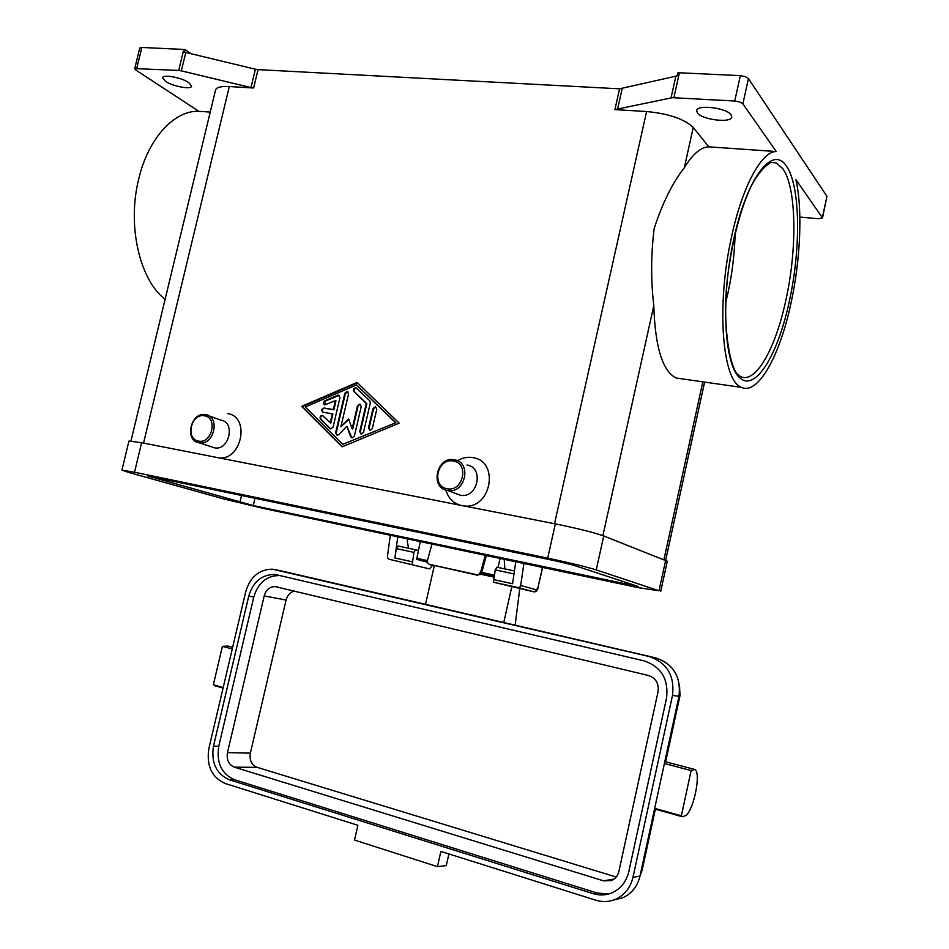 <?xml version="1.0" encoding="UTF-8"?>
<svg xmlns="http://www.w3.org/2000/svg" width="949" height="949" viewBox="0 0 949 949"><rect width="100%" height="100%" fill="white"/><g stroke="black" fill="none" stroke-linecap="round" stroke-linejoin="round"><path stroke-width="1.42" d="M735.107 233.881C734.585 253.691 732.201 273.431 727.942 293.087L725.843 302.055M476.612 574.679L480.099 574.726L481.689 572.508L480.716 571.95L479.126 574.169L476.612 574.679L429.209 564.299L427.679 562.947L427.441 560.385L431.997 544.05M485.33 555.331L486.113 556.422L486.469 555.568M432.578 565.402L429.541 568.902L389.232 559.293L387.833 558.237L387.441 556.351L390.324 535.248M542.46 567.395L537.941 587.621L536.434 589.815L520.681 585.509L519.744 587.182L518.284 587.621L493.385 582.176L533.836 591.82M504.216 559.317L504.856 568.914M407.655 538.913L407.299 541.393L408.58 548.261M232.647 647.313L228.009 646.079L222.398 646.352L213.347 684.775L216.526 686.234M232.256 648.962L222.398 646.352M681.358 815.808L682.343 816.757L686.151 815.44C694.466 807.99 701.204 771.751 694.692 769.449L691.121 770.564L681.358 815.808L654.68 808.334L639.982 876.081C637.408 886.615 631.488 893.922 622.224 897.991L613.813 899.96M205.66 414.689L205.731 414.701C220.631 416.765 213.952 445.9 199.266 442.803L198.97 442.756C183.964 440.55 190.939 411.332 205.66 414.689M204.51 415.804C218.151 417.619 211.817 444.286 198.483 441.083C184.96 439.102 191.247 412.768 204.51 415.804M205.731 414.701L220.963 420.158C235.72 422.21 229.172 450.905 214.616 447.833L212.042 447.038M227.57 413.598C250.512 416.457 241.793 460.941 218.828 457.845M447.382 490.467L447.881 490.562C465.342 494.002 472.116 462.329 454.488 459.802L454.381 459.791C436.825 455.852 429.517 487.774 447.382 490.467M447.05 488.688C462.97 492.436 469.601 463.266 453.361 461.036C437.536 457.489 430.953 486.268 447.05 488.688M456.184 493.741L460.514 495.259C477.762 498.664 484.405 467.525 467.003 465.01M457.442 460.751C462.341 457.774 467.454 456.718 472.792 457.596C500.004 461.107 491.143 509.743 463.895 505.936M250.987 87.581L253.632 87.996L258.033 69.621L255.388 69.206L250.987 87.581L181.33 70.855L185.79 52.468L184.462 52.195L185.055 49.562L183.809 49.431L178.72 70.44L134.746 68.589L135.802 70.036L198.839 111.294C174.284 110.25 148.329 138.198 138.779 178.768C126.846 225.53 139.8 280.335 165.126 299.232M195.47 173.323L190.251 195.02M776.235 151.532L708.796 146.834L693.245 127.439C684.395 119.016 668.855 113.702 646.601 111.519L614.905 109.621L672.343 97.676L734.74 101.021L739.769 102.006L742.877 103.868L776.235 151.532C761.632 151.259 742.415 186.312 731.703 236.135C715.926 305.732 722.355 381.735 741.608 387.382C758.132 395.235 779.912 355.697 791.098 302.672C800.481 259.646 802.735 209.788 795.938 179.669L822.51 217.914L818.18 218.709L799.853 217.072M682.628 378.948L676.21 378.034C662.58 371.32 655.107 347.192 653.802 305.637C650.812 280.37 650.943 254.7 654.158 228.626C662.366 203.24 672.426 182.955 684.324 167.748C692.699 154.094 700.86 147.131 708.796 146.834M178.72 70.44L181.33 70.855M673.873 97.676L679.401 72.776L677.835 72.788L677.135 75.896L619.578 88.826L614.905 109.621M822.51 217.914L826.947 196.336L748.441 78.53L745.356 76.62L740.327 75.647L734.74 101.021M183.809 49.431L141.84 47.462L139.74 48.15M188.898 82.693L191.591 86.074C191.556 89.882 172.765 86.442 165.458 81.306L162.623 77.842C162.564 73.998 181.733 77.533 188.898 82.693M731.133 114.876L731.762 116.952C731.43 123.382 701.987 119.835 697.385 112.872L696.661 110.665C696.768 104.2 726.851 107.818 731.133 114.876M459.909 505.153C452.815 502.745 448.142 497.727 445.888 490.087M258.033 69.621L619.578 88.826M253.632 87.996L229.302 86.537C220.832 86.134 216.23 87.344 215.518 90.167L195.316 173.975M357.061 382.447L399.173 423.135L342.091 446.837L301.663 406.35L357.061 382.447M210.239 112.089L198.839 111.294M185.79 52.468L255.388 69.206M185.102 49.573L190.951 53.702M679.401 72.776L740.327 75.647M434.298 565.77L425.52 604.323L655.712 657.894C673.47 663.968 681.216 676.791 678.974 696.341L654.68 808.334M664.407 763.482L691.121 770.564M223.193 687.527L213.347 684.775M448.901 853.946L446.279 865.595L437.453 866.639L354.511 840.067L357.892 825.286L225.304 783.53C211.722 777.421 206.253 765.713 208.887 748.441L245.72 591.713C250.239 576.897 259.124 569.388 272.375 569.175L649.033 656.483C666.957 662.627 674.786 675.593 672.497 695.38L632.983 877.315C630.373 887.979 624.395 895.37 615.035 899.498C608.772 901.965 602.354 902.202 595.794 900.198L440.882 851.419L437.453 866.639M277.215 574.94L644.134 660.86C661.263 666.767 668.725 679.187 666.53 698.12L628.784 871.74C626.257 882.072 620.432 889.201 611.31 893.104C605.415 895.358 599.388 895.548 593.232 893.685L229.302 779.758C216.253 773.898 210.986 762.688 213.501 746.116L248.745 596.079C253.051 581.927 261.544 574.726 274.202 574.477L277.215 574.94M280.228 575.64L279.148 575.533C266.527 575.77 258.069 582.935 253.786 597.016L218.768 746.258C216.265 762.759 221.52 773.909 234.522 779.722L596.945 892.973L608.523 894.029M234.356 767.172L603.564 880.85L611.156 880.66C615.201 878.999 617.787 875.903 618.902 871.36L658.072 691.572C659.033 683.422 655.806 678.061 648.404 675.463L275.103 586.577C269.682 586.731 266.04 589.839 264.19 595.925L227.487 752.616C226.408 759.817 228.697 764.669 234.356 767.172L257.155 767.35L616.209 877.018M294.558 591.085C290.252 592.188 287.428 595.177 286.076 600.053L250.358 753.138C249.314 760.173 251.58 764.906 257.155 767.35M284.676 571.678L425.52 604.323M420.277 541.582L416.67 559.317L427.406 562.223M416.67 559.317L427.311 561.63L416.67 559.317M515.129 625.225L519.767 588.748M519.85 588.083L519.957 587.241M498.059 567.455L500.087 558.439M503.753 622.497L511.736 586.98M480.704 574.228L494.204 577.17M486.113 556.422L481.689 572.508M477.596 575.236L429.553 564.406M429.517 564.465L430.585 564.963M395.294 422.471L356.492 384.926L305.293 406.979L342.672 444.357L395.852 422.708L356.492 384.926M339.967 397.572L333.075 427.145L330.679 428.948L329.861 428.509L320.513 419.161C319.54 417.014 320.181 415.757 322.423 415.365L330.228 422.791L332.316 413.847L323.016 412.234C321.059 410.371 321.414 408.96 324.072 407.999L333.313 409.577L335.388 400.644L324.712 404.879C322.968 403.693 322.992 402.329 324.807 400.775L337.619 395.27L338.722 395.164L339.967 397.572M372.293 428.64L369.837 430.466L368.485 427.975L372.993 408.521L375.507 406.706L376.8 409.161L372.293 428.64M370.347 402.898L363.526 432.293L361.094 434.108L359.742 431.617L366.267 403.515L353.965 391.569C352.981 389.363 353.645 388.094 355.982 387.75L369.825 400.869L370.347 402.898M340.905 426.801L348.591 418.9L352.15 428.794L357.465 405.899L359.968 404.096L361.237 406.54L354.368 436.113L351.96 437.928L350.667 436.765L346.883 426.22L338.722 434.618L336.978 435.223L335.638 432.756L344.843 393.266L347.334 391.463L348.568 393.882L340.905 426.801L348.805 419.494M263.727 508.498L223.917 498.996L128.72 472.424L121.923 470.158L134.521 472.222L547.703 558.131C569.851 562.84 586.031 566.767 596.233 569.898L658.997 590.764L638.143 587.621L263.727 508.498M253.276 505.556L147.7 475.923L557.087 561.191L573.113 565.07L638.392 586.553L253.276 505.556L254.984 498.261M121.935 470.123L128.934 441.083L141.626 442.697L555.355 523.884C577.514 528.403 593.647 532.425 603.742 535.971L667.301 561.25M347.868 391.712L345.412 393.515L336.219 432.981L337.002 435.235M346.883 426.22L351.972 437.928M359.968 404.096L358.034 406.148L352.72 429.019L352.15 428.794M356.516 387.999C354.202 388.366 353.55 389.636 354.535 391.818L366.824 403.752L360.312 431.854L361.106 434.108M357.417 382.791L302.245 406.587L342.34 446.73M342.672 444.357L395.852 422.708M375.507 406.706L373.55 408.758L369.042 428.201L369.837 430.466M339.256 395.401L325.388 401.024L324.76 404.891M335.388 400.644L335.97 400.893L333.882 409.826L324.653 408.236C322.28 408.841 321.747 410.182 323.051 412.246M332.316 413.847L332.897 414.084L330.81 423.029L330.228 422.791M322.957 415.591C320.75 416.018 320.121 417.287 321.094 419.399L330.715 428.96M520.681 585.509L523.895 563.469M515.77 561.761L512.579 583.73L493.753 579.614L493.385 582.176M418.236 550.503L415.662 549.779L413.906 552.365L412.601 561.867L394.891 557.988L397.785 536.826M412.151 564.323L412.495 561.832M493.848 579.637L495.248 569.886L496.92 567.205L514.429 570.966M394.998 558L396.291 548.569L398.058 546.007L415.603 549.768M480.716 571.95L485.153 555.853M537.941 587.621L542.662 567.443M536.434 589.815L535.378 591.417L533.896 591.832L517.988 587.573M771.039 162.398L776.104 162.908L782.759 168.59C796.567 187.392 797.338 248.508 785.962 299.73C775.772 348.034 755.89 383.823 740.849 376.682L739.793 375.97M740.208 378.165C755.736 391.842 778.275 353.953 789.414 300.797C801.086 248.187 800.41 185.375 786.306 165.933C772.605 144.889 747.16 177.297 733.874 238.555C720.374 299.587 724.336 366.184 740.208 378.165M675.902 76.074L671.062 97.83M826.947 196.336L822.392 217.475M617.502 109.479L622.176 88.66M554.524 523.718L646.601 111.519M143.56 443.076L229.302 86.537M136.786 68.138L141.84 47.462M742.877 103.868L748.441 78.53M684.324 167.748L693.245 127.439M702.818 381.842L663.944 559.59M602.888 535.639L653.802 305.637M640.065 875.678L642.129 870.221L640.373 874.254M665.652 761.774L680.042 695.392L665.19 761.656M654.905 809.07L641.168 870.577M679.674 687.23L679.176 695.309M248.745 596.079L253.786 597.016M213.501 746.116L218.768 746.258M229.302 779.758L234.522 779.722M593.232 893.685L596.945 892.973M286.076 600.053L264.19 595.925M250.358 753.138L227.487 752.616M639.982 876.081L632.983 877.315M678.974 696.341L672.497 695.38M285.175 571.796L275.364 569.637M655.712 657.894L649.033 656.483M614.145 879.011L603.564 880.85M416.469 558.226L427.394 560.598M481.724 572.401L494.488 575.177M481.333 573.386L494.334 576.221L481.333 573.386M704.609 382.091L658.997 590.764M603.742 535.971L596.233 569.898M555.355 523.884L547.703 558.131M141.626 442.697L134.521 472.222M631.204 584.133L630.955 585.272M241.532 495.461L239.895 502.365M429.541 568.902L389.232 559.293M413.906 552.365L396.291 548.569M514.002 573.931L495.248 569.886M682.343 816.757L654.537 808.963M214.616 447.833L199.266 442.803M460.514 495.259L447.881 490.562M770.624 162.516L770.612 162.516C763.411 167.036 756.804 175.185 750.789 186.953C740.979 208.483 733.684 235.364 728.891 267.618C720.244 322.328 730.694 372.222 738.796 375.092M139.752 48.079L134.722 68.648M676.21 378.034L741.596 387.382M190.417 194.331L130.974 440.941M642.129 870.221L655.368 809.2M679.425 684.751L680.042 695.392M664.822 761.561L693.802 769.224M223.074 688.061L215.079 685.819M279.148 575.533L274.202 574.477M275.103 586.577L278.508 587.253M622.224 897.991L615.035 899.498M667.301 561.215L660.682 591.524M538.13 587.68C537.383 590.681 535.971 592.069 533.896 591.832L518.284 587.621M429.209 564.299L430.241 564.869"/></g></svg>
